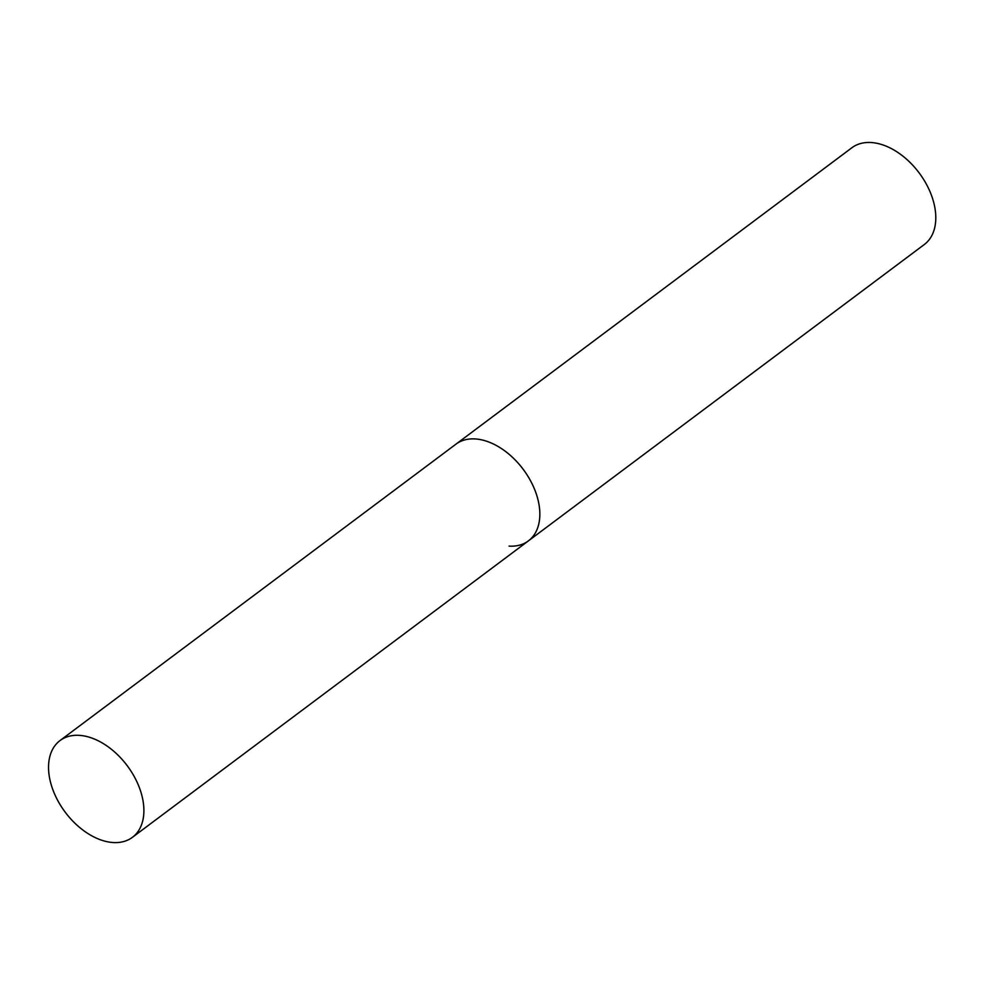 <?xml version="1.0" encoding="UTF-8"?>
<svg xmlns="http://www.w3.org/2000/svg" width="985" height="985" viewBox="0 0 985 985"><rect width="100%" height="100%" fill="white"/><g stroke="black" fill="none" stroke-linecap="round" stroke-linejoin="round"><path stroke-width="1.48" d="M60.011 740.572A60.43 38.747 -126.8 0 0 51.626 786.104A60.43 38.747 -126.8 0 0 132.433 837.312A60.43 38.747 -126.8 0 0 140.806 791.768A60.43 38.747 -126.8 0 0 60.011 740.572L851.914 147.738A60.43 38.747 53.2 0 1 871.232 142.53A60.43 38.747 53.2 0 1 927.144 185.599A60.43 38.747 53.2 0 1 924.336 244.489L528.379 540.9A60.43 38.747 -126.8 0 0 536.763 495.356A60.43 38.747 -126.8 0 0 455.956 444.161A60.43 38.747 53.2 0 1 475.275 438.941A60.43 38.747 53.2 0 1 531.186 482.01A60.43 38.747 53.2 0 1 528.379 540.9A60.43 38.747 53.2 0 1 509.06 546.109M528.379 540.9L132.433 837.312"/></g></svg>
